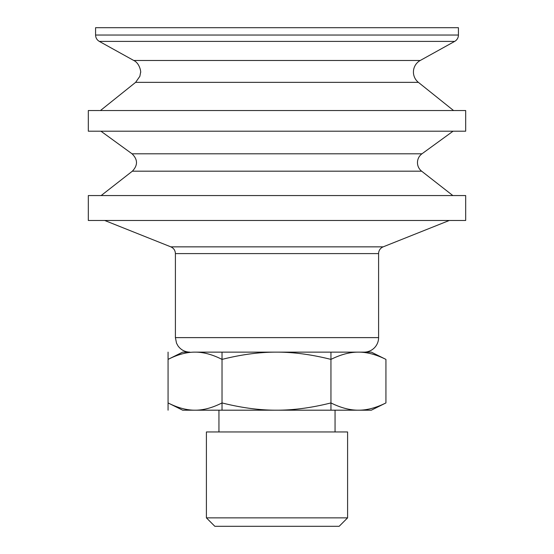 <?xml version="1.0" encoding="UTF-8"?>
<svg xmlns="http://www.w3.org/2000/svg" width="554" height="554" viewBox="0 0 554 554"><rect width="100%" height="100%" fill="white"/><g stroke="black" fill="none" stroke-linecap="round" stroke-linejoin="round"><path stroke-width="0.83" d="M206.407 517.865L214.834 526.3L339.166 526.3L347.593 517.865L347.593 431.961L206.407 431.961L206.407 517.865L347.593 517.865M222.016 359.394C212.369 354.505 203.373 352.081 195.043 352.136L276.488 352.136C259.66 352.081 241.509 354.505 222.022 359.394L222.022 352.136L222.016 359.394M358.445 352.136C349.948 352.081 340.786 354.505 330.953 359.394C311.466 354.505 293.308 352.081 276.488 352.136L371.339 352.136L385.93 359.394C376.097 354.505 366.935 352.081 358.445 352.136M195.043 352.136C186.712 352.081 177.716 354.505 168.07 359.394L168.07 352.136L168.07 359.394L182.661 352.136L189.918 352.136C184.911 352.005 180.929 349.913 177.979 345.869L176.511 343.175L175.403 337.621L378.597 337.621A14.515 14.515 0 0 1 364.082 352.136M330.946 352.136L330.953 410.189L195.043 410.189C203.373 410.244 212.369 407.82 222.016 402.931C241.509 407.82 259.66 410.244 276.488 410.189C293.308 410.244 311.466 407.82 330.946 402.931C340.786 407.82 349.948 410.244 358.445 410.189L330.953 410.189L330.953 402.931L330.953 410.189M385.93 402.931L371.339 410.189L358.445 410.189C366.935 410.244 376.097 407.82 385.93 402.931L385.93 359.394M195.043 410.189L182.661 410.189L168.07 402.931C177.716 407.82 186.712 410.244 195.043 410.189M222.022 410.189L222.022 352.136M168.07 410.189L168.07 352.136M276.488 410.189L277 410.189M276.488 352.136L277 352.136M383.167 246.855A7.257 7.257 0 0 0 378.597 253.594L175.403 253.594C175.251 250.415 173.734 248.171 170.833 246.855L383.167 246.855L449.287 220.478M277 220.478L465.679 220.478L465.679 195.562L88.321 195.562L88.321 220.478L277 220.478M421.649 171.186L132.351 171.186C137.967 165.293 137.863 159.497 132.046 153.804L421.954 153.804A10.886 10.886 0 0 0 421.649 171.186L452.847 195.562M277 131.201L465.679 131.201L465.679 110.53L88.321 110.53L88.321 131.201L277 131.201M418.381 82.352L135.619 82.352L139.871 76.286L140.557 72.602C141.166 72.893 140.072 63.44 133.763 60.483L420.237 60.483A13.213 13.213 0 0 0 418.381 82.352L453.546 110.53M99.318 41.391C96.922 39.95 95.676 37.831 95.579 35.041L458.421 35.041A7.257 7.257 0 0 1 454.682 41.391L99.318 41.391L133.763 60.483M95.579 35.041L95.579 27.7L458.421 27.7L458.421 35.041M335.052 431.961L335.052 410.189M218.948 431.961L218.948 410.189M378.597 337.621L378.597 253.594M175.403 337.621L175.403 253.594M170.833 246.855L104.713 220.478M132.351 171.186L101.153 195.562M421.954 153.804L453.061 131.201M132.046 153.804L100.939 131.201M135.619 82.352L100.454 110.53M420.237 60.483L454.682 41.391"/></g></svg>
